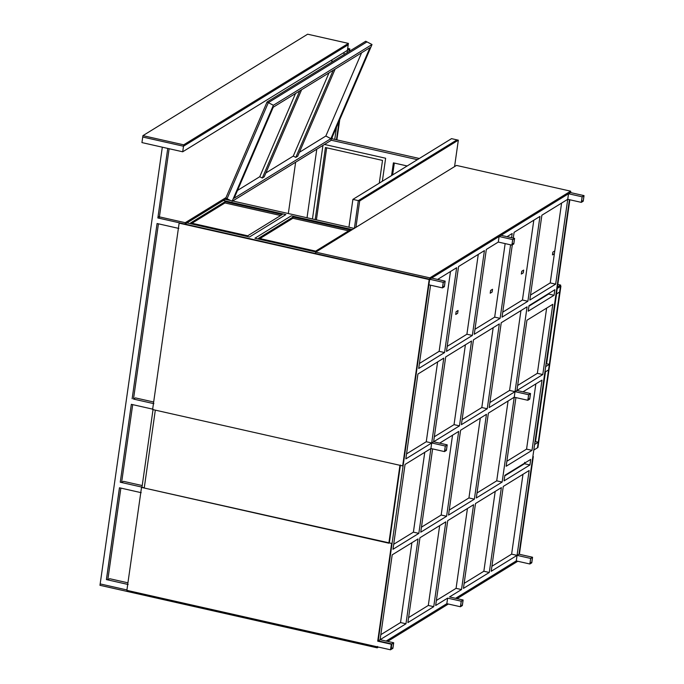 <?xml version="1.0" encoding="UTF-8"?>
<svg xmlns="http://www.w3.org/2000/svg" width="684" height="684" viewBox="0 0 684 684"><rect width="100%" height="100%" fill="white"/><g stroke="black" fill="none" stroke-linecap="round" stroke-linejoin="round"><path stroke-width="1.03" d="M352.893 199.395L348.934 227.208L354.372 228.43L358.331 200.617L352.893 199.395L451.534 138.647L456.972 139.869L358.331 200.617L456.972 139.869L458.331 140.177L359.69 200.925L355.928 227.353M359.69 200.925L358.331 200.617L354.372 228.43M454.569 166.605L458.331 140.177M329.021 72.855L293.274 156.08L295.796 157.388L333.219 70.272M295.796 157.388L297.711 156.208L335.134 69.093M295.505 93.494L259.758 176.72L262.28 178.028L299.695 90.912M262.28 178.028L264.195 176.848L301.61 89.732M265.871 172.958L293.274 156.08M237.502 190.426L259.758 176.72M330.885 138.647L234.159 198.215L273.249 107.2L369.976 47.632L330.885 138.647L325.841 136.03L361.579 52.805M299.387 152.318L325.841 136.03M232.115 201.335L330.757 140.588L372.019 44.511L273.378 105.259L232.115 201.335M273.378 105.259L267.068 101.976L225.806 198.052L227.071 198.711L268.333 102.634L227.071 198.711L230.517 200.506M267.068 101.976L365.709 41.237L366.975 41.886L268.333 102.634L366.975 41.886L372.019 44.511M534.589 444.489L538.257 442.232L537.462 447.798L533.794 450.055M545.473 371.805L535.538 441.616L534.939 441.984M556.554 293.915L546.619 363.734L546.029 364.102M557.434 287.032L560.624 285.066L560.427 286.459L560.906 286.16L537.94 447.498L537.462 447.798L560.427 286.459L557.238 288.426L560.427 286.459L559.632 292.017L556.443 293.983M535.538 441.616L538.257 442.232M546.619 363.734L549.337 364.341L548.551 369.907L544.874 372.164M545.67 366.607L549.337 364.341M560.478 286.066L560.906 286.16M560.624 285.066L557.802 284.433M388.854 543.199L144.238 488.034L155.319 410.143L399.943 465.308L388.854 543.199L389.333 542.908L400.422 465.017M347.096 52.702L347.429 50.351L182.705 151.788L183.5 146.222L348.216 44.785L348.421 43.391L307.646 34.2L142.93 135.637L183.697 144.828L348.421 43.391M347.703 48.393L349.823 48.872L349.011 51.522L349.344 49.171L347.652 48.786L349.344 49.171L347.429 50.351L348.216 44.785L183.5 146.222L142.734 137.031L183.5 146.222L183.697 144.828M182.705 151.788L141.939 142.588L142.93 135.637M344.018 54.592L344.018 52.454M332.031 138.792L332.287 137.022M334.75 139.408L336.485 127.25M339.093 121.171L336.442 139.792L339.093 121.171M349.823 48.872L349.49 51.223M339.751 119.649L336.87 139.887M408.596 617.584L428.304 605.443L439.667 525.62M489.282 572.465L501.363 487.624L475.5 503.544L463.427 588.385L489.282 572.465L483.853 571.243L464.145 583.375M548.713 293.496L548.636 294.043L554.074 295.274L554.869 289.708L529.006 305.637L528.219 311.194L554.074 295.274M570.636 191.169L456.484 165.425L315.7 252.122L429.86 277.866L570.636 191.169L570.866 192.657M315.7 252.122L315.504 253.507L429.663 279.252L570.439 192.563L584.033 195.624L582.118 196.804L581.323 202.37L583.238 201.19L584.033 195.624M402.662 465.924L429.184 279.551L429.663 279.252L179.131 223.155L152.6 409.528L402.662 465.924L403.141 465.633L429.86 277.866M429.184 279.551L179.131 223.155M377.713 641.173L391.787 643.943L390.991 649.509L391.787 643.943L378.192 640.874L392.052 543.515L141.52 487.418L126.865 590.343L390.513 649.8L391.308 644.234L377.713 641.173L391.573 543.814M474.97 329.261L494.677 317.128L500.115 318.351L474.26 334.279L486.333 249.429L498.303 242.059L499.098 236.502L431.578 278.072L445.164 281.141L443.249 282.321L442.462 287.887L428.868 284.818L378.192 640.874L405.971 623.774L418.044 538.932L392.188 554.852L380.107 639.694L393.702 642.763L391.308 644.234M393.702 642.763L392.907 648.329L390.513 649.8M144.29 487.641L141.52 487.418M392.052 543.515L389.333 542.908M443.249 282.321L157.859 217.957L159.218 218.264L169.119 148.719L167.76 148.419L157.859 217.957L167.76 148.419L162.322 147.188L100.172 583.914L126.925 589.95L100.172 583.914L99.967 585.307L377.209 647.834L377.406 646.44M386.144 641.062L446.832 603.681L386.144 641.062M455.578 598.303L516.266 560.923L455.578 598.303M517.771 561.265L457.083 598.637M448.345 604.023L387.657 641.395M378.432 647.073L377.209 647.834M185.236 222.693L158.064 216.563L157.859 217.957L185.039 224.087L185.236 222.693L226.002 197.59M354.218 228.396L225.267 199.318L226.626 198.48L185.039 224.087M331.723 62.167L332.056 59.816M295.633 162.219L288.332 213.545L295.633 162.219M121.607 482.528L120.256 482.22L131.337 404.329L153.079 409.237L141.998 487.128L120.256 482.22L131.337 404.329L132.696 404.637L121.607 482.528L123.522 481.348L142.221 485.563M120.871 488.06L107.807 579.852L109.671 578.707L127.942 582.828L109.671 578.707M178.815 228.422L157.072 223.523L132.132 398.772L157.072 223.523L158.431 223.83L133.491 399.071L135.406 397.9L153.669 402.012M153.874 403.671L133.491 399.071M119.512 487.752L106.447 579.545L107.807 579.852M225.113 201.703L282.184 214.571L247.711 235.8L190.631 222.933L225.113 201.703L224.933 202.951L280.654 215.52M186.954 222.907L223.352 200.498L285.861 214.596L249.472 237.006L186.954 222.907L249.472 237.006L285.861 214.596L223.352 200.498L186.954 222.907M293.06 217.025L350.14 229.901L315.657 251.131L258.586 238.254L293.06 217.025L292.88 218.273L348.601 230.841M291.298 215.819L352.303 229.576L291.298 215.819L254.91 238.229L291.298 215.819M315.914 251.994L254.91 238.229L315.914 251.994M259.937 238.562L292.88 218.273M191.99 223.241L224.933 202.951M315.179 219.598L325.439 147.53L382.51 160.407L379.278 183.141M322.933 145.41L312.46 218.983L322.933 145.41M385.631 158.235L324.49 144.444L385.631 158.235L382.347 181.251L385.631 158.235M326.661 147.812L316.41 219.872M569.849 199.779L556.272 295.189L555.793 295.488L569.43 199.685L518.976 554.185L532.562 557.246L530.647 558.426L529.861 563.992L531.776 562.812L532.562 557.246M532.887 456.433L533.306 456.527L532.827 456.826L518.976 554.185L517.061 555.365L529.134 470.524L503.279 486.444L491.197 571.285L517.061 555.365L530.647 558.426M533.306 456.527L519.395 554.279M515.924 397.601L506.143 466.274L532.007 450.354L542.002 380.116L522.969 391.838M506.861 461.264L526.569 449.123L532.007 450.354M546.636 308.099L537.359 373.327L542.788 374.55L552.792 304.312L526.928 320.24L516.933 390.478L530.528 393.539L528.612 394.719L527.817 400.285L529.732 399.105L530.528 393.539M316.786 149.197L307.022 217.76M529.929 464.958L504.065 480.878L504.86 475.32L530.716 459.391L529.929 464.958L524.491 463.735L524.688 462.341M391.573 175.566L393.386 162.852L407.168 165.964M417.411 159.663L330.936 140.16M530.519 295.06L550.218 282.919L554.775 250.934L552.86 252.114L552.467 254.893L554.382 253.713L561.581 203.088M492.523 289.264L490.608 290.443L490.214 293.222L492.129 292.042L492.523 289.264M455.741 314.46L457.656 313.281L458.049 310.493L456.134 311.673L455.741 314.46M523.251 272.882L521.336 274.062L521.738 271.274L523.653 270.094L523.251 272.882M484.417 250.609L458.562 266.538L446.481 351.379L472.345 335.451L484.417 250.609M555.656 284.142L567.737 199.3L541.873 215.229L529.801 300.071L555.656 284.142L550.218 282.919M419.429 363.469L439.137 351.328L444.566 352.559L456.647 267.718L437.615 279.44M444.566 352.559L418.711 368.479L430.561 285.202M460.426 606.751L446.832 603.681L447.627 598.124L461.221 601.185L460.426 606.751L462.341 605.571L463.136 600.005L461.221 601.185M463.136 600.005L449.542 596.944L461.512 589.565L473.584 504.724L447.729 520.652L435.657 605.494L447.627 598.124M529.861 563.992L516.266 560.923L517.061 555.365L511.623 554.134L522.986 474.311M581.323 202.37L567.737 199.3L568.524 193.743L582.118 196.804M498.303 242.059L511.889 245.128L513.804 243.949L514.599 238.383L501.013 235.322L568.524 193.743M511.589 237.707L512.188 233.509L507.041 236.681M500.115 318.351L510.58 244.829M502.15 482.058L514.231 397.216L488.367 413.145L476.295 497.986L502.15 482.058L496.721 480.835L477.013 492.967M527.817 400.285L514.231 397.216L515.018 391.658L489.163 407.578L501.235 322.737L527.09 306.808L515.018 391.658L542.788 374.55M502.74 312.161L522.448 300.019L527.886 301.251L502.03 317.171L512.316 244.863M513.282 238.083L514.103 232.329L539.958 216.409L527.886 301.251M499.32 323.917L473.465 339.837L461.392 424.678L487.247 408.758L499.32 323.917M486.452 414.324L460.597 430.245L448.524 515.086L474.38 499.166L486.452 414.324M418.839 533.366L430.911 448.524L405.056 464.453L392.975 549.295L418.839 533.366L413.401 532.143L393.693 544.276M444.497 451.594L430.911 448.524L431.698 442.967L405.843 458.887L417.915 374.045L443.779 358.117L431.698 442.967L433.613 441.787L445.694 356.945L471.55 341.017L459.477 425.858L433.613 441.787L447.208 444.848L445.293 446.028L444.497 451.594L446.413 450.414L447.208 444.848M432.604 448.909L420.754 532.186L446.609 516.266L458.682 431.424L439.65 443.146M433.741 606.674L407.886 622.594L419.959 537.752L445.814 521.832L433.741 606.674L428.304 605.443M528.929 306.184L548.636 294.043M499.098 236.502L512.684 239.562L511.889 245.128M514.599 238.383L512.684 239.562M331.569 138.69L419.326 158.483M128.139 584.487L106.396 579.579L119.461 487.786L141.203 492.685M526.569 449.123L535.854 383.904M491.916 566.275L511.623 554.134M380.826 634.684L400.533 622.551L411.896 542.72M445.293 446.028L426.269 441.736L406.561 453.877M426.269 441.736L437.623 361.904M439.137 351.328L450.491 271.505M524.491 463.735L504.783 475.867M483.853 571.243L495.207 491.411M413.401 532.143L424.764 452.312M478.27 254.397L466.907 334.228L447.199 346.369M537.359 373.327L517.651 385.46M446.609 516.266L441.171 515.043L421.464 527.176M441.171 515.043L452.534 435.212M436.366 600.475L456.074 588.343L467.437 508.511M522.448 300.019L533.811 220.197M474.38 499.166L468.942 497.935L449.234 510.076M468.942 497.935L480.305 418.104M496.721 480.835L508.075 401.004M494.677 317.128L505.143 243.607M528.612 394.719L509.58 390.427L489.872 402.568M509.58 390.427L520.943 310.596M487.247 408.758L481.81 407.527L462.102 419.668M481.81 407.527L493.173 327.704M459.477 425.858L454.039 424.636L434.331 436.768M454.039 424.636L465.402 344.804M529.707 398.994L527.886 400.114L528.638 394.83L530.459 393.71L529.707 398.994L528.099 398.627M462.316 605.46L460.494 606.58L461.247 601.296L463.068 600.176L462.316 605.46L460.708 605.092M513.778 243.837L511.957 244.957L512.709 239.674L514.53 238.554L513.778 243.837L512.171 243.478M391.274 647.851L392.881 648.218L391.06 649.338L391.812 644.054L393.633 642.934L392.881 648.218M444.352 286.596L442.531 287.716L443.283 282.432L445.104 281.312L444.352 286.596L442.736 286.228M442.462 287.887L444.378 286.707L445.164 281.141M531.742 562.701L529.92 563.821L530.673 558.537L532.494 557.417L531.742 562.701L530.134 562.342M581.605 200.72L583.213 201.079L581.391 202.199L582.144 196.915L583.965 195.795L583.213 201.079M446.387 450.303L444.566 451.423L445.318 446.139L447.139 445.019L446.387 450.303L444.78 449.935M466.907 334.228L472.345 335.451M405.971 623.774L400.533 622.551M461.512 589.565L456.074 588.343M392.625 174.924L394.317 163.066"/></g></svg>
